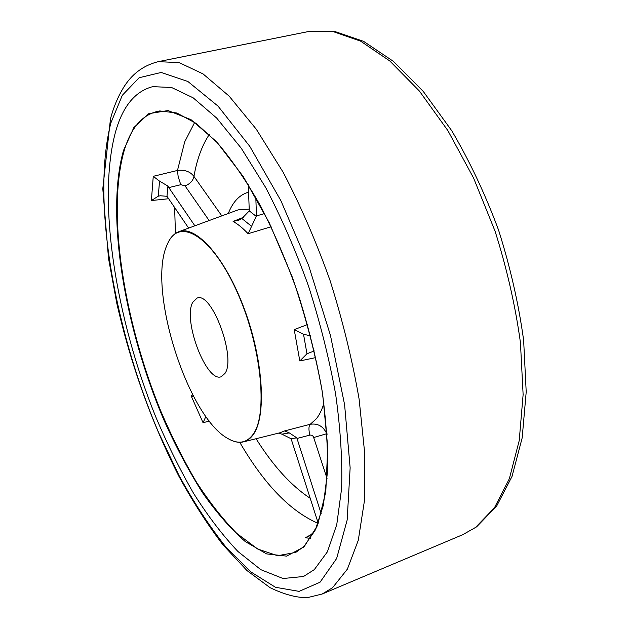 <?xml version="1.0" encoding="UTF-8"?>
<svg xmlns="http://www.w3.org/2000/svg" width="629" height="629" viewBox="0 0 629 629"><rect width="100%" height="100%" fill="white"/><g stroke="black" fill="none" stroke-linecap="round" stroke-linejoin="round"><path stroke-width="0.94" d="M314.319 569.607L327.394 551.822L336.759 524.633L341.618 488.442C342.459 460.184 340.47 428.781 335.642 394.218C329.156 358.53 320.114 322.504 308.524 286.132C295.701 250.515 281.399 217.61 265.619 187.426L241.229 148.192L216.667 118.055L193.119 97.794L171.552 87.486L152.682 86.653C134.936 91.315 122.49 106.639 115.343 132.617C96.937 201.885 116.176 318.856 155.481 416.233C167.165 443.815 179.902 469.572 193.677 493.506C207.932 516.063 222.69 535.397 237.959 551.507L260.831 569.677L283.05 578.515L303.5 576.502L314.319 569.607L327.394 551.822L336.759 524.633L341.618 488.442C342.459 460.184 340.47 428.781 335.642 394.218C329.156 358.53 320.114 322.504 308.524 286.132C295.701 250.515 281.399 217.61 265.619 187.426L241.229 148.192L216.667 118.055L193.119 97.794L171.552 87.486L152.682 86.653C134.936 91.315 122.49 106.639 115.343 132.617C96.937 201.885 116.176 318.856 155.481 416.233C167.165 443.815 179.902 469.572 193.677 493.506C207.932 516.063 222.69 535.397 237.959 551.507L260.831 569.677L283.05 578.515L303.5 576.502L314.319 569.607M166.771 245.562C147.351 289.67 187.725 417.216 228.115 438.657C238.202 444.436 246.45 443.099 252.874 434.647C268.418 414.645 261.294 344.322 236.268 290.095C211.462 235.639 179.422 217.217 167.888 243.03L166.771 245.562M167.943 242.92L167.99 242.81C170.742 237.117 174.335 233.43 178.77 231.731C195.753 224.71 225.237 257.253 244.311 308.878C263.52 360.393 266.649 416.846 253.133 434.765C250.381 438.586 247.166 440.953 243.47 441.873C238.847 442.965 233.799 441.935 228.327 438.775L228.217 438.712M192.663 302.431L197.058 298.107C211.603 291.062 236.465 357.594 224.985 373.406L221.259 376.708C206.54 383.085 182.638 320.397 192.663 302.431M243.47 441.873L280.109 432.736L284.528 430.944L310.231 424.292C317.755 423.113 323.267 426.265 326.773 433.751L327.049 434.6M180.893 184.682L168.824 187.607L167.912 186.05L159.53 181.136L153.264 176.317L177.48 170.451C184.682 169.563 190.17 171.544 193.952 176.395C193.064 180.751 190.092 183.912 185.044 185.87L180.893 184.682L180.492 183.88L178.141 176.513L177.48 170.451L184.698 141.879L194.691 122.372M315.789 357.587L299.813 360.96L306.968 353.765L314.28 350.935M299.813 360.96L294.215 329.612L307.526 324.556M271.107 226.762L248.109 233.721L256.451 215.936L264.55 213.561M248.109 233.721C242.959 228.241 237.951 224.136 233.1 221.432L243.478 217.304M168.761 198.717L151.385 200.549L153.264 176.317M193.771 396.757L191.106 395.743L192.812 394.949M209.308 421.045L203.057 422.735L191.106 395.743M316.002 528.517L313.022 532.928L308.87 536.317L305.419 537.716L311.811 534.225M205.88 416.461L203.057 422.735M321.246 513.854L296.802 437.831L291.093 438.735L318.203 523.194M327.041 478.512L313.328 436.463L311.913 435.284L310.144 435.032L296.998 438.468M248.306 184.674L249.273 210.888L256.483 216.573M255.814 197.38L256.451 215.936M167.912 186.05L166.992 196.303L188.637 228.099M168.824 187.607L194.864 225.803M296.802 437.831L289.301 432.909L281.871 434.159L291.093 438.735M310.577 335.878L303.516 334.235L306.968 353.765M249.273 210.888L241.906 218.53L251.317 226.118M159.53 181.136L158.288 196.185L160.348 195.768L166.992 196.303M278.482 433.145L281.871 434.159M284.528 430.944L289.301 432.909M313.832 437.493L326.986 433.633M323.919 403.228C321.985 409.746 319.43 414.959 316.269 418.867L310.231 424.292C308.697 425.872 308.548 429.481 309.79 435.103M294.215 329.612L303.516 334.235M233.1 221.432L238.941 220.119L241.906 218.53M158.288 196.185L151.385 200.549M332.529 587.73L322.205 594.012L307.785 597.55C297.32 597.975 284.772 594.696 270.14 587.714L246.969 570.558L223.004 544.903C207.507 524.602 192.828 501.753 178.958 476.373C151.652 422.649 130.918 364.906 116.766 303.154L108.51 258.385L102.794 188.731L110.492 118.677C113.503 107.567 117.529 97.723 122.584 89.137C131.052 74.584 142.964 65.424 158.304 61.65L179.202 62.633L203.057 73.915L229.105 96.095L256.247 129.157L283.144 172.252C300.513 205.439 316.175 241.607 330.139 280.746C342.695 320.672 352.35 360.134 359.112 399.124L364.757 453.706L364.34 501.399L358.294 540.248L347.381 569.135L332.529 587.73M110.901 122.859C91.291 199.574 114.148 328.33 158.571 432.469L178.974 475.398C193.701 502.225 209.253 525.986 225.622 546.68L250.594 571.745L275.486 587.289L299.121 591.37L320.059 582.202L336.633 558.521L347.161 520.026L350.141 467.819L344.606 404.754L330.453 335.383L308.595 265.383L280.896 200.69L249.831 146.423L218.043 106.136L187.89 81.495L161.189 72.453L139.127 77.729L122.309 95.294L110.901 122.859M307.927 31.654L334.667 31.45L363.531 41.31L393.432 61.375L423.27 91.433L451.74 130.714C469.611 161.024 485.234 194.188 498.608 230.206C510.276 267.066 518.618 303.752 523.635 340.273L526.206 391.922L522.172 437.894L512.045 476.373L496.564 506.251L476.546 526.89L462.795 534.666L475.477 527.487L494.378 507.91L509.317 478.803L519.216 440.638L523.124 394.58L520.435 342.53C515.332 305.631 506.88 268.536 495.078 231.22L473.613 178.101L447.872 130.596L419.378 91.016L389.752 60.934L360.496 41.089L332.898 31.521L307.927 31.654L158.304 61.65M295.732 552.411L304.098 546.31L315.365 529.885L323.369 505.221L327.402 472.756C328 447.573 326.144 419.692 321.836 389.131C316.104 357.618 308.171 325.783 298.028 293.641C286.824 262.096 274.299 232.809 260.453 205.777C246.191 180.704 231.779 159.656 217.217 142.626L196.209 123.457L176.851 113.008L159.813 110.94C142.972 113.841 131.076 127.137 124.117 150.834C106.537 212.767 124.094 321.27 160.702 410.91C171.56 436.251 183.361 459.807 196.114 481.562C209.284 501.973 222.855 519.263 236.819 533.431L257.607 548.968L277.593 555.721L295.732 552.411L304.011 546.42M303.996 546.939L286.565 556.13L266.554 553.89L245.184 541.506C230.623 528.824 216.36 512.486 202.381 492.491C188.794 470.893 176.159 447.164 164.468 421.304C124.974 329.557 105.263 215.087 123.488 150.512L133.828 127.601L148.751 113.692L168.014 110.555L190.988 119.652L216.596 141.769L243.321 176.655L269.251 222.76L292.312 277.137C305.67 316.285 315.789 355.204 322.661 393.903L327.725 447.172L325.791 491.862L317.511 525.498L303.996 546.939M175.444 233.461L174.626 207.381M209.292 134.504C202.051 145.362 196.94 159.326 193.952 176.395L221.809 215.881M228.288 213.49C232.887 201.736 239.657 194.636 248.581 192.183M249.218 209.135L238.132 209.866L178.77 231.731M256.074 438.735C273.088 465.853 291.148 485.714 310.254 498.325M318.14 523.344C290.354 511.346 264.227 484.338 239.751 442.313M310.561 538.44L305.419 537.716M209.127 220.551L185.044 185.87M313.022 532.928L313.792 533.015M462.795 534.666L322.205 594.012"/></g></svg>
